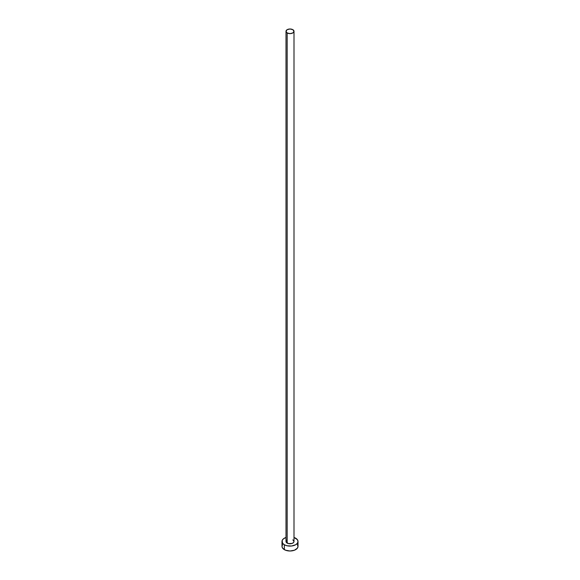 <?xml version="1.0" encoding="UTF-8"?>
<svg xmlns="http://www.w3.org/2000/svg" width="580" height="580" viewBox="0 0 580 580"><rect width="100%" height="100%" fill="white"/><g stroke="black" fill="none" stroke-linecap="round" stroke-linejoin="round"><path stroke-width="0.87" d="M285.998 31.313L287.165 32.944L290 33.626L292.835 32.944L294.002 31.313L292.835 29.674L290 29L287.165 29.674L285.998 31.313L285.998 541.473A4.002 2.313 0 0 0 287.165 543.105L287.165 32.944A4.002 2.313 180 0 1 285.998 31.313A4.002 2.313 180 0 1 288.47 29.174A4.002 2.313 180 0 1 292.835 29.674A4.002 2.313 180 0 1 294.002 31.313A4.002 2.313 180 0 1 291.53 33.452A4.002 2.313 180 0 1 287.165 32.944L287.165 543.105A4.002 2.313 0 0 0 291.53 543.605A4.002 2.313 0 0 0 294.002 541.473L293.697 542.358L292.226 543.395L288.47 543.605L286.07 541.923L286.672 540.183M282.598 544.605L281.989 546.375A8.011 4.625 0 0 0 284.338 549.644L284.338 544.743L286.933 545.744L291.566 546.005L295.662 544.743L297.402 543.242L298.011 541.473L297.402 539.697L294.002 537.464A8.011 4.625 180 0 1 295.662 538.197A8.011 4.625 180 0 1 298.011 541.473A8.011 4.625 180 0 1 293.067 545.744A8.011 4.625 180 0 1 284.338 544.743L284.338 549.644A8.011 4.625 0 0 0 293.067 550.645A8.011 4.625 0 0 0 298.011 546.375L297.402 544.605M284.338 544.743A8.011 4.625 180 0 1 281.989 541.473A8.011 4.625 180 0 1 285.998 537.464L283.337 538.9L282.141 540.567L282.598 543.242L284.338 544.743M292.835 539.835L294.002 541.473L294.002 31.313M281.989 541.473L281.989 546.375L282.598 548.143L285.548 550.217L290 551L294.451 550.217L297.402 548.143L298.011 546.375L298.011 541.473"/></g></svg>
